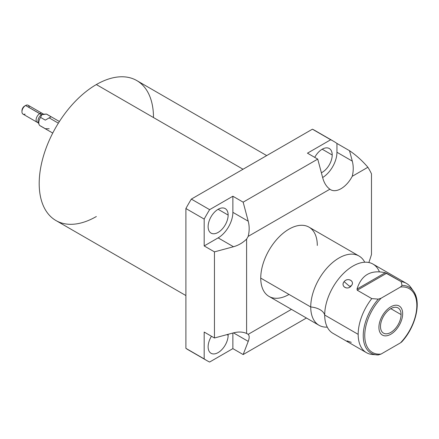 <?xml version="1.0" encoding="UTF-8"?>
<svg xmlns="http://www.w3.org/2000/svg" width="439" height="439" viewBox="0 0 439 439"><rect width="100%" height="100%" fill="white"/><g stroke="black" fill="none" stroke-linecap="round" stroke-linejoin="round"><path stroke-width="0.66" d="M153.485 117.548A80.814 46.655 120 0 0 96.344 84.557A80.814 46.655 120 0 0 39.197 183.529A80.814 46.655 120 0 0 96.344 216.526M246.603 239.09L246.603 333.453A20.847 12.04 -60 0 1 248.161 334.353L291.447 309.363L248.161 334.353A20.847 12.04 120 0 0 247.409 333.854A20.847 12.04 120 0 0 246.603 333.453C242.805 331.78 238.437 331.582 233.488 332.866L248.227 341.377C249.506 337.975 249.484 335.632 248.161 334.353C249.484 335.632 249.506 337.975 248.227 341.377L243.151 354.553L232.873 348.621L209.622 362.043L232.873 348.621L232.873 333.031L232.873 348.621L243.151 354.553L306.433 318.017L243.151 354.553L248.227 341.377L233.488 332.866L214.457 337.986L214.457 251.865L204.179 245.933L204.179 219.083L185.895 208.525L185.895 348.346L204.179 358.904L204.179 332.054L214.457 337.986L233.488 332.866C238.437 331.582 242.805 331.78 246.603 333.453L246.603 239.09A20.847 12.04 120 0 0 248.161 236.391A20.847 12.04 -60 0 1 246.603 239.09C242.805 242.805 238.437 245.357 233.488 246.74L214.457 251.865L204.179 245.933L218.134 237.878A20.847 12.04 120 0 0 232.873 212.344L232.873 196.233L243.151 202.165L317.732 159.105L307.459 153.173L330.71 139.75L312.42 129.192L191.338 199.097L209.622 209.655L232.873 196.233L209.622 209.655A126.646 73.121 120 0 0 204.179 219.083L185.895 208.525A126.646 73.121 -60 0 1 191.338 199.097L209.622 209.655A126.646 73.121 120 0 0 204.179 219.083L204.179 245.933L218.134 237.878L233.488 246.74C238.437 245.357 242.805 242.805 246.603 239.09M333.486 141.221A126.646 73.121 120 0 1 336.943 143.443L336.943 152.262L352.297 161.124L349.515 150.703L352.297 161.124C353.571 166.101 353.549 171.166 352.232 176.308C353.549 171.166 353.571 166.101 352.297 161.124L336.943 152.262A20.847 12.04 -60 0 1 322.649 177.532A20.847 12.04 120 0 0 336.943 152.262L336.943 143.443L349.515 150.703L336.943 143.443A126.646 73.121 120 0 0 330.71 139.75L307.459 153.173L317.732 159.105L243.151 202.165L248.227 221.207L232.873 212.344L232.873 196.233L243.151 202.165L248.227 221.207C249.506 226.189 249.484 231.249 248.161 236.391L329.881 189.209C326.534 186.762 324.18 183.074 322.813 178.146L317.732 159.105L322.813 178.146C324.18 183.074 326.534 186.762 329.881 189.209A20.847 12.04 120 0 0 330.627 189.714A20.847 12.04 120 0 0 352.232 176.308L367.887 167.264C362.268 160.707 356.144 155.186 349.515 150.703C356.144 155.186 362.268 160.707 367.887 167.264A126.646 73.121 120 0 1 371.482 173.849L371.482 254.494A126.646 73.121 120 0 1 368.859 262.522A126.646 73.121 120 0 0 371.482 254.494L371.482 173.849A126.646 73.121 120 0 0 367.887 167.264L352.232 176.308A20.847 12.04 -60 0 1 329.881 189.209L248.161 236.391C249.484 231.249 249.506 226.189 248.227 221.207L232.873 212.344A20.847 12.04 -60 0 1 218.134 237.878L233.488 246.74L214.457 251.865L214.457 337.986L204.179 332.054L204.179 358.904A126.646 73.121 120 0 0 206.846 360.578A126.646 73.121 120 0 0 209.622 362.043A126.646 73.121 120 0 1 204.179 358.904L185.895 348.346L185.895 208.525A126.646 73.121 -60 0 1 191.338 199.097L312.42 129.192A126.646 73.121 -60 0 1 315.202 130.663L333.486 141.221A126.646 73.121 120 0 0 330.71 139.75L312.42 129.192A126.646 73.121 -60 0 1 317.863 132.331M289.021 294.437A39.993 23.091 -60 0 1 260.739 278.106A39.993 23.091 -60 0 1 289.021 229.125A39.993 23.091 -60 0 1 317.298 245.456M206.846 360.578L188.556 350.015A126.646 73.121 -60 0 1 185.895 348.346A126.646 73.121 -60 0 0 191.338 351.485M185.895 295.557L55.934 220.526A80.814 46.655 -60 0 1 43.549 155.768A80.814 46.655 -60 0 1 96.344 84.557L243.036 169.251L96.344 84.557A80.814 46.655 -60 0 1 136.748 80.556L266.703 155.587M228.143 335.242A14.158 8.176 120 0 0 228.11 334.309A14.158 8.176 -60 0 1 228.143 335.242L227.034 334.6L228.143 335.242A14.158 8.176 -60 0 1 218.134 352.583A14.158 8.176 -60 0 1 208.124 346.805A14.158 8.176 120 0 0 211.055 353.285A14.158 8.176 120 0 0 221.964 349.493A14.158 8.176 120 0 0 228.143 335.242M211.461 336.258A14.158 8.176 120 0 0 208.124 346.805A14.158 8.176 -60 0 1 211.461 336.258M228.143 215.077A14.158 8.176 120 0 0 225.212 208.596A14.158 8.176 120 0 0 214.303 212.388A14.158 8.176 120 0 0 208.124 226.634A14.158 8.176 120 0 0 211.055 233.114A14.158 8.176 120 0 0 221.964 229.323A14.158 8.176 120 0 0 228.143 215.077L218.134 209.293L228.143 215.077A14.158 8.176 -60 0 1 218.134 232.412A14.158 8.176 -60 0 1 208.124 226.634A14.158 8.176 -60 0 1 218.134 209.293A14.158 8.176 -60 0 1 228.143 215.077M332.213 154.994A14.158 8.176 120 0 0 329.277 148.514A14.158 8.176 120 0 0 314.736 157.376A14.158 8.176 -60 0 1 325.771 147.91A14.158 8.176 -60 0 1 332.213 154.994L322.199 149.211L332.213 154.994A14.158 8.176 -60 0 1 321.375 172.768A14.158 8.176 120 0 0 332.213 154.994M359.003 256.008A39.993 23.091 120 0 1 364.732 262.226A39.993 23.091 120 0 0 332.992 262.204A39.993 23.091 120 0 0 310.73 306.971A39.993 23.091 120 0 0 319.01 325.277L269.025 296.418A39.993 23.091 -60 0 1 260.739 278.106A39.993 23.091 -60 0 1 278.2 237.861A39.993 23.091 -60 0 1 309.018 227.15L359.003 256.008A39.993 23.091 120 0 0 328.185 266.72A39.993 23.091 120 0 0 310.73 306.971L260.739 278.106L310.73 306.971A16.638 9.603 180 0 1 324.701 315.037A39.993 23.091 -60 0 1 359.596 263.142A39.993 23.091 -60 0 1 379.378 271.757M385.255 272.745C370.845 269.524 361.429 274.957 357.011 289.054L357.253 290.223L371.773 298.602A39.993 23.091 120 0 0 358.175 334.359L324.701 315.037A39.993 23.091 -60 0 1 342.162 274.792A39.993 23.091 -60 0 1 372.98 264.075L406.448 283.396A39.993 23.091 120 0 0 401.136 281.651L385.255 272.745L357.011 289.054C361.429 274.957 370.845 269.524 385.255 272.745L357.011 289.054L357.253 290.223L386.616 273.267L401.136 281.651L402.036 285.416L400.483 287.035A36.827 21.264 -60 0 1 416.83 305.506A36.827 21.264 -60 0 1 400.483 342.848L381.096 354.043A36.827 21.264 -60 0 1 364.749 335.572A36.827 21.264 -60 0 1 381.096 298.224L400.483 287.035L381.096 298.224L378.297 299.124L371.773 298.602L357.253 290.223L386.616 273.267L385.255 272.745M325.486 322.221A39.993 23.091 -60 0 1 324.701 315.037L358.175 334.359A39.993 23.091 -60 0 1 371.773 298.602L378.297 299.124A38.078 21.988 120 0 0 363.256 334.65A38.078 21.988 120 0 0 376.667 354.877A38.078 21.988 120 0 0 378.297 354.942A38.078 21.988 -60 0 1 376.667 354.877A38.078 21.988 -60 0 1 363.256 334.65A38.078 21.988 -60 0 1 378.297 299.124L381.096 298.224A36.827 21.264 120 0 0 364.749 335.572A36.827 21.264 120 0 0 381.096 354.043L378.297 354.942L381.096 354.043L400.483 342.848A36.827 21.264 120 0 0 416.83 305.506A36.827 21.264 120 0 0 400.483 287.035L402.036 285.416L401.136 281.651A39.993 23.091 -60 0 1 410.92 287.54A39.993 23.091 -60 0 1 412.111 289.488A39.993 23.091 120 0 0 406.448 283.396M351.271 285.773C355.431 281.443 347.693 276.938 344.11 281.635C340.17 286.272 347.907 290.783 351.271 285.773C355.288 281.256 347.918 277.004 344.11 281.635L349.482 286.25L351.271 285.773L349.482 286.25L344.11 281.635C340.313 286.464 347.683 290.722 351.271 285.773M380.492 326.479A14.558 8.407 120 0 0 390.787 332.422A14.558 8.407 120 0 0 401.081 314.593A14.558 8.407 120 0 0 390.787 308.65A14.558 8.407 120 0 0 380.492 326.479A14.558 8.407 120 0 0 383.51 333.146A14.558 8.407 120 0 0 394.727 329.245A14.558 8.407 120 0 0 401.081 314.593L390.787 308.65L401.081 314.593A14.558 8.407 120 0 0 398.069 307.931A14.558 8.407 120 0 0 386.847 311.833A14.558 8.407 120 0 0 380.492 326.479M319.01 325.277A39.993 23.091 120 0 0 327.258 327.126A39.993 23.091 120 0 1 310.73 306.971A16.638 9.603 0 0 1 324.701 315.037A39.993 23.091 -60 0 0 332.987 333.344L366.455 352.671A39.993 23.091 120 0 0 371.773 354.421L373.419 354.58M373.463 354.58L371.773 354.421A39.993 23.091 -60 0 1 358.175 334.359A39.993 23.091 120 0 0 366.455 352.671M401.811 341.811L401.219 342.365M402.036 285.416A38.078 21.988 -60 0 1 413.467 291.139A38.078 21.988 120 0 0 402.036 285.416M402.036 341.235A38.078 21.988 120 0 0 413.467 291.139C421.742 301.999 415.673 326.918 401.729 341.91M351.271 342.332L347.046 340.884M29.161 107.072A5.12 2.958 120 0 0 25.572 105.503L24.628 106.046A3.786 2.184 120 0 0 21.95 110.787M43.148 114.261A5.12 2.958 120 0 0 41.595 114.755L25.572 105.503A5.12 2.958 -60 0 1 28.129 105.245L43.609 114.184M47.203 114.53A6.667 3.847 120 0 0 46.391 114.063L43.379 114.217L41.595 114.755A5.12 2.958 -60 0 1 42.885 114.283L43.631 114.178M38.489 123.052L23.009 114.113A5.12 2.958 -60 0 1 22.224 110.013A5.12 2.958 -60 0 1 25.572 105.503L25.572 105.503A5.12 2.958 120 0 0 21.95 111.769L21.95 110.683A3.786 2.184 -60 0 1 24.628 106.046L25.572 105.503L41.76 114.738L40.586 117.411L45.294 120.127L49.19 117.877L58.36 123.172L49.19 117.877L51.094 116.779L46.391 114.063A6.667 3.847 -60 0 1 46.819 114.255L59.408 121.521M24.628 106.046L25.572 105.503M21.95 111.769A5.12 2.958 120 0 0 25.105 114.091M52.74 133.066L40.158 125.801A6.667 3.847 -60 0 1 40.586 117.411A6.667 3.847 120 0 0 39.087 124.511L38.215 122.377A5.12 2.958 -60 0 1 41.595 114.755A5.12 2.958 120 0 0 38.325 119.029A5.12 2.958 120 0 0 38.791 123.194M39.087 124.511A6.667 3.847 120 0 0 40.586 125.988L45.294 128.704L49.19 128.759M41.76 114.738L46.391 114.063L51.094 116.779L45.294 120.127L40.586 117.411L41.76 114.738M378.912 327.395A16.797 9.696 120 0 0 382.391 335.083A16.797 9.696 120 0 0 395.336 330.583A16.797 9.696 120 0 0 402.662 313.682A16.797 9.696 120 0 0 399.188 305.994A16.797 9.696 120 0 0 386.243 310.494A16.797 9.696 120 0 0 378.912 327.395M38.27 122.508A5.12 2.958 -60 0 1 36.091 119.935A5.12 2.958 -60 0 1 38.972 114.178A5.12 2.958 -60 0 1 43.027 114.261M21.95 110.902A4.055 2.338 -60 0 1 24.814 105.936M378.44 354.942L373.402 354.575M410.92 287.54L413.467 291.139"/></g></svg>
